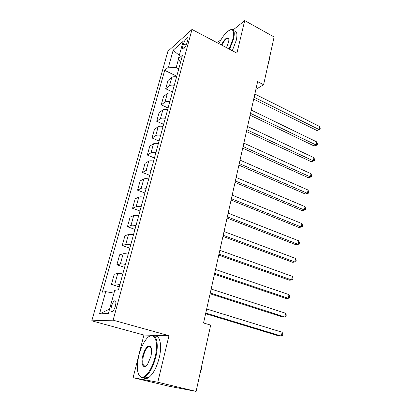 <?xml version="1.0" encoding="UTF-8"?>
<svg xmlns="http://www.w3.org/2000/svg" width="412" height="412" viewBox="0 0 412 412"><rect width="100%" height="100%" fill="white"/><g stroke="black" fill="none" stroke-linecap="round" stroke-linejoin="round"><path stroke-width="0.62" d="M149.911 346.528L149.499 347.079M115.401 306.07C116.287 302.053 115.957 300.327 114.412 300.889C113.254 301.816 112.265 303.654 111.451 306.41C110.545 310.432 110.874 312.167 112.44 311.611C113.599 310.674 114.588 308.825 115.401 306.07M133.102 377.686L157.781 382.233L168.972 335.687L143.906 335.049L133.102 377.686L168.972 386.229L196.097 391.4L210.687 325.099L203.543 322.987L257.618 81.653L263.598 84.718L274.104 36.987L244.723 20.6L233.125 29.927M143.906 335.049L91.799 320.824L167.9 51.299L192.002 29.458L113.115 320.17L91.799 320.824M221.074 39.619L218.185 41.942L217.886 43.105M183.51 43.785L182.732 46.623C182.264 48.498 182.423 49.342 183.201 49.152C184.664 48.178 185.92 46.093 186.976 42.894L187.759 40.031C188.212 38.187 188.063 37.358 187.3 37.533C185.827 38.507 184.566 40.592 183.51 43.785L186.152 45.14M178.55 58.957L176.182 67.573L168.441 67.171L164.697 70.359L102.367 292.144L105.735 291.644L113.98 293.112M168.441 67.171L173.179 50.218L183.185 41.272L178.401 58.679L180.487 62.547M105.735 291.644L99.508 313.939L108.402 313.414L114.752 290.3L118.486 289.744L182.495 55.193L178.401 58.679M157.781 382.233L196.097 391.4M168.972 335.687L113.115 320.17M192.002 29.458L236.905 53.127L244.723 20.6M255.883 89.399L263.598 84.718M178.767 68.845L176.182 67.573M164.697 70.359L176.758 76.199M176.568 76.915C174.394 76.529 172.798 76.709 171.778 77.451L167.993 80.515L165.706 88.765L172.463 91.943M119.933 284.44L114.881 283.863L111.42 284.465L119.274 286.855M111.42 284.465L114.263 274.201L117.75 273.46C118.702 273.295 120.381 273.47 122.786 273.975M125.397 264.416C123.003 263.917 121.324 263.762 120.366 263.958L116.864 264.828L124.609 267.306M116.864 264.828L119.655 254.776L123.173 253.771C124.136 253.545 125.809 253.679 128.194 254.168M130.748 244.81C128.374 244.326 126.705 244.213 125.737 244.47L122.204 245.588L129.832 248.153M122.204 245.588L124.934 235.741L128.487 234.495C129.461 234.207 131.124 234.299 133.483 234.778M135.986 225.616C133.637 225.143 131.974 225.065 131.001 225.379L127.432 226.744L134.956 229.391M127.432 226.744L130.104 217.098L133.694 215.61C134.673 215.265 136.331 215.322 138.664 215.79M141.115 206.814C138.787 206.35 137.134 206.309 136.156 206.685L132.551 208.281L139.972 211.006M132.551 208.281L135.177 198.826L138.792 197.111C139.776 196.709 141.429 196.735 143.742 197.188M146.142 188.392C143.84 187.944 142.192 187.934 141.203 188.366L137.572 190.184L144.89 192.981M137.572 190.184L140.142 180.914L143.788 178.983C144.782 178.525 146.425 178.52 148.717 178.963M151.07 170.347C148.784 169.909 147.146 169.929 146.152 170.413L142.49 172.448L149.71 175.316M142.49 172.448L145.014 163.358L148.686 161.221C149.685 160.711 151.317 160.67 153.588 161.102M155.896 152.656C153.635 152.229 152.002 152.28 151.003 152.816L147.316 155.056L154.438 157.992M147.316 155.056L149.788 146.147L153.485 143.803C154.49 143.242 156.117 143.175 158.368 143.597M160.629 135.316C158.388 134.899 156.761 134.982 155.757 135.569L152.049 137.999L159.073 141.002M152.049 137.999L154.469 129.265L158.193 126.731C159.202 126.124 160.819 126.026 163.049 126.438M165.269 118.316C163.044 117.909 161.432 118.023 160.423 118.651L156.689 121.277L163.626 124.336M156.689 121.277L159.063 112.703L162.812 109.983C163.822 109.329 165.433 109.206 167.643 109.607M169.816 101.646C167.617 101.249 166.01 101.388 164.996 102.063L161.241 104.864L168.086 107.985M161.241 104.864L163.574 96.454L167.339 93.56C168.353 92.865 169.955 92.71 172.149 93.102M174.281 85.294C172.098 84.903 170.496 85.073 169.481 85.789L165.706 88.765M179.302 55.404L173.179 50.218M99.508 313.939L109.613 309.021M253.694 99.153L316.9 130.501L319.079 129.559L254.127 97.227M319.635 126.489L320.201 128.389L319.98 129.615L319.079 129.559L319.635 126.489L254.843 94.044M319.98 129.615L316.9 130.501M250.105 115.18L314.068 145.951L316.246 145.076L250.517 113.341M316.818 141.949L317.394 143.834L317.168 145.081L316.246 145.076L316.818 141.949L251.243 110.092M317.168 145.081L314.068 145.951M246.443 131.516L311.178 161.679L313.362 160.871L246.84 129.759M313.944 157.688L314.536 159.552L314.304 160.824L313.362 160.871L313.944 157.688L247.581 126.453M314.304 160.824L311.178 161.679M242.714 148.16L308.238 177.69L310.432 176.954L243.085 146.497M311.019 173.715L311.621 175.564L311.39 176.856L310.432 176.954L311.019 173.715L243.842 143.124M311.39 176.856L308.238 177.69M238.914 165.13L305.246 193.995L307.44 193.331L239.264 163.564M308.042 190.035L308.66 191.863L308.418 193.182L307.44 193.331L308.042 190.035L240.036 160.124M308.418 193.182L305.246 193.995M229.124 49.023L232.986 38.919C234.619 30.03 232.708 27.625 227.249 31.698C224.267 34.438 221.486 38.419 218.911 43.641M230.19 29.834L231.194 29.499C234.201 29.216 235 32.363 233.578 38.939L229.618 49.286M221.373 44.939C224.349 39.31 226.724 37.075 228.485 38.228C228.969 39.011 228.969 40.412 228.485 42.426L226.471 47.627M269.453 58.118L269.072 61.326L267.929 65.044M233.82 30.915C236.843 30.668 237.652 33.82 236.246 40.371L232.301 50.702M228.799 39.155L227.517 38.383C225.688 39.027 223.798 41.298 221.852 45.191M155.097 357.003C159.614 339.462 152.97 329.286 145.544 340.178C142.712 344.138 140.487 349.211 138.87 355.386C136.321 366.762 136.954 373.931 140.786 376.887C144.926 379.225 152.224 369.27 155.097 357.003M149.118 336.578L150.092 335.945C156.03 332.201 159.331 343.17 155.772 357.147C153.079 367.169 149.458 373.792 144.916 377.016C143.489 377.856 142.217 378.02 141.095 377.51L138.7 374.637M150.864 356.581L147.661 364.105C143.639 370.146 140.435 364.306 142.758 355.772C144.818 348.897 147.202 345.647 149.922 346.029C151.76 347.419 152.074 350.942 150.864 356.581M151.122 347.62L150.215 346.647L148.469 346.806C146.358 348.248 144.663 351.281 143.397 355.911C141.975 363.338 142.866 366.654 146.064 365.856L146.188 365.784M202.04 364.404L201.344 369.291L199.897 374.117M154.706 336.29C159.902 334.693 162.349 345.344 159.161 358.023C156.488 368.024 152.867 374.626 148.299 377.83C146.409 378.922 144.803 378.86 143.479 377.655M150.447 347.326L150.813 346.945M235.036 182.428L302.197 210.604L304.396 210.017L235.365 180.961M305.014 206.654L305.637 208.467L305.395 209.806L304.396 210.017L305.014 206.654L236.153 177.454M305.395 209.806L302.197 210.604M231.086 200.067L299.091 227.522L301.296 227.012L231.389 198.708M301.924 223.587L302.562 225.379L302.315 226.744L301.296 227.012L301.924 223.587L232.193 195.133M227.053 218.061L295.929 244.754L298.139 244.331L227.331 216.81M298.777 240.84L299.426 242.606L299.174 244.002L298.139 244.331L298.777 240.84L228.15 213.159M222.938 236.416L292.705 262.315L294.92 261.981L223.196 235.278M295.569 258.422L296.233 260.168L295.976 261.584L294.92 261.981L295.569 258.422L224.03 231.554M218.741 255.146L289.42 280.217L291.639 279.969L218.973 254.127M292.299 276.344L292.978 278.059L292.716 279.506L291.639 279.969L292.299 276.344L219.823 250.326M214.461 274.258L286.067 298.463L288.292 298.309L214.662 273.362M288.966 294.611L289.662 296.3L289.394 297.778L288.292 298.309L288.966 294.611L215.533 269.484M210.089 293.771L282.653 317.065L284.883 317.008L210.259 293.004M285.567 313.238L286.278 314.902L286.005 316.406L284.883 317.008L285.567 313.238L211.15 289.044M205.624 313.692L279.171 336.032L281.401 336.079L205.768 313.058M282.102 332.232L282.828 333.869L282.55 335.399L281.401 336.079L282.102 332.232L206.675 309.015M169.481 85.789L171.778 77.451M164.996 102.063L167.339 93.56M160.423 118.651L162.812 109.983M155.757 135.569L158.193 126.731M151.003 152.816L153.485 143.803M146.152 170.413L148.686 161.221M141.203 188.366L143.788 178.983M136.156 206.685L138.792 197.111M131.001 225.379L133.694 215.61M125.737 244.47L128.487 234.495M120.366 263.958L123.173 253.771M114.881 283.863L117.75 273.46M184.741 47.648L182.732 46.623M115.695 301.265L114.412 300.889M187.954 37.873L187.3 37.533M227.517 38.383L228.758 39.047M228.624 38.8L228.485 38.228M148.299 377.83L144.916 377.016M148.469 346.806L151.05 347.486M150.215 346.647L149.922 346.029M140.786 376.887L141.095 377.51"/></g></svg>
